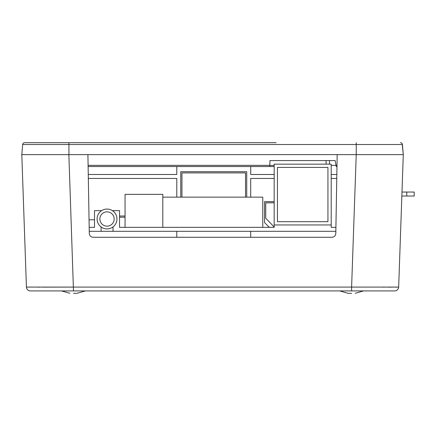 <?xml version="1.0" encoding="UTF-8"?>
<svg xmlns="http://www.w3.org/2000/svg" width="436" height="436" viewBox="0 0 436 436"><rect width="100%" height="100%" fill="white"/><g stroke="black" fill="none" stroke-linecap="round" stroke-linejoin="round"><path stroke-width="0.65" d="M276.13 142.697L24.661 142.697A1.989 1.989 -90 0 0 22.683 144.507L68.926 144.507L68.926 154.617L403.295 154.617L398.668 287.084A3.973 3.973 -90 0 1 394.694 290.921A3.973 3.973 -90 0 0 398.668 287.084A3.973 3.973 0 0 1 394.694 290.921L30.4 290.921A3.973 3.973 0 0 1 26.427 287.084L27.097 287.106M351.634 290.921L351.607 287.084L26.427 287.084L21.8 154.617L68.861 154.617L73.488 290.921M337.181 154.617L335.807 233.369C335.589 235.794 334.259 237.097 331.834 237.271L93.26 237.271C90.83 237.097 89.505 235.794 89.287 233.369L87.914 154.617M176.787 197.137L176.787 178.46L88.328 178.46M336.766 178.46L331.202 178.46M274.179 178.46L250.7 178.46L250.7 197.137M176.787 237.271L176.787 231.314M250.7 237.271L250.7 231.314M246.727 197.137L246.727 171.702L180.76 171.702L180.76 197.137M382.857 287.144L384.541 287.144M387.675 287.144L392.177 287.139M394.455 287.133L397.981 287.106M398.668 287.084L351.607 287.084L356.234 154.617L403.295 154.617L402.243 144.507M30.4 290.921A3.973 3.973 90 0 1 26.427 287.084A3.973 3.973 90 0 0 30.4 290.921A3.973 3.973 0 0 1 26.427 287.084M38.101 287.144L40.21 287.144M43.159 287.144L72.371 287.09M119.54 216.011L125.056 216.011M269.317 227.341L264.548 222.573L264.548 201.628L274.179 201.628M73.461 293.303L77.009 293.303L73.461 293.303M351.634 293.303L348.086 293.303L351.634 293.303M414.2 196.026L406.772 196.026L406.772 192.053L414.2 192.053L414.2 196.026M406.772 196.026L401.845 196.026M401.987 192.053L406.772 192.053M162.808 227.341L162.808 194.358L125.056 194.358L125.056 227.341L119.54 227.341L274.179 227.341L274.179 224.954L331.202 224.954L331.202 227.341L335.911 227.341M101.632 210.648L94.508 210.648L94.508 227.341L89.184 227.341M335.84 231.314L89.255 231.314M112.417 227.341L113.033 227.341L113.033 231.314M119.54 227.341L119.54 210.648L112.417 210.648M101.092 231.314L101.092 227.341L101.632 227.341M116.957 218.992A9.935 9.935 0 0 0 107.027 209.057A9.935 9.935 0 0 0 97.092 218.992A9.935 9.935 0 0 0 107.027 228.927A9.935 9.935 0 0 0 116.957 218.992M114.178 218.992A7.15 7.15 0 0 0 107.027 211.841A7.15 7.15 0 0 0 99.871 218.992A7.15 7.15 0 0 0 107.027 226.148A7.15 7.15 0 0 0 114.178 218.992M274.179 224.954L274.179 164.154L331.202 164.154L331.202 224.954M277.438 221.695L327.943 221.695L327.943 167.413L277.438 167.413L277.438 221.695M119.54 217.204L125.056 217.204M274.179 202.822L265.737 202.822L265.737 218.196L274.179 227.02M245.533 197.137L245.533 172.896L181.954 172.896L181.954 197.137M262.766 227.341L262.766 197.137L162.808 197.137M89.053 219.788L94.508 219.788M148.965 142.697L68.861 142.697M244.34 142.697L180.755 142.697M68.926 142.697L68.926 144.507L402.412 144.507L403.295 154.617L402.412 144.507A1.989 1.989 0 0 0 400.428 142.697M401.54 144.507L399.338 144.507M396.929 144.507L383.2 144.507M377.903 144.507L372.775 144.507M360.359 144.507L356.267 144.507M61.716 144.507L58.026 144.507M44.319 144.507L30.466 144.507M24.661 142.697A1.989 1.989 0 0 0 22.683 144.507L21.8 154.617M88.099 165.348L269.791 165.348L269.96 160.579L335.18 160.579L336.227 166.536L336.974 166.536M88.121 166.536L274.179 166.536M88.263 174.487L176.787 174.487L176.787 166.536M250.7 166.536L250.7 174.487L274.179 174.487M331.202 174.487L336.832 174.487M329.442 164.154L329.567 160.579M326.133 164.154L326.008 160.579M269.791 165.348L269.753 166.536M356.234 142.697L356.234 154.617M336.02 165.348L336.995 165.348M331.202 165.386L336.025 165.386M269.791 165.386L274.179 165.386M61.541 290.921L69.913 293.303L61.541 290.921M85.38 290.921L77.009 293.303L85.38 290.921M339.709 290.921L348.086 293.303L339.709 290.921M363.553 290.921L355.182 293.303L363.553 290.921"/></g></svg>
